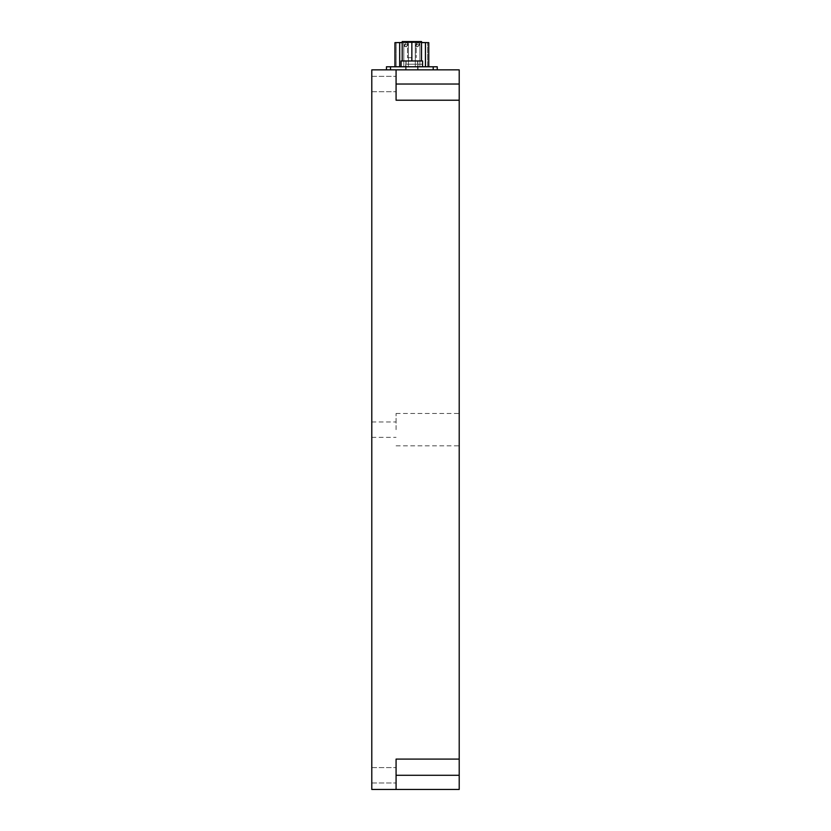 <?xml version="1.0" encoding="UTF-8"?>
<svg xmlns="http://www.w3.org/2000/svg" width="831" height="831" viewBox="0 0 831 831"><rect width="100%" height="100%" fill="white"/><g stroke="black" fill="none" stroke-linecap="round" stroke-linejoin="round"><path stroke-width="0.62" stroke-dasharray="4.16 3.12" d="M459.211 429.658L459.211 413.464L459.211 429.658M459.211 775.281L459.211 69.856L371.789 69.856L371.789 789.45L459.211 789.45L459.211 775.281L396.075 775.281L396.075 759.098L459.211 759.098L396.075 759.098L396.075 789.45M396.075 69.856L396.075 100.219L459.211 100.219L396.075 100.219L396.075 69.856L396.075 91.711L396.075 76.338L396.075 91.711L396.075 76.338L396.075 84.024L459.211 84.024M437.251 69.856L386.457 69.856L437.251 69.856L386.457 69.856L437.251 69.856L437.251 66.781L390.508 66.781L437.251 66.781L437.251 69.856L437.251 66.781L386.457 66.781L390.508 66.781L386.457 66.781L386.457 69.856M371.789 429.658L371.789 421.961L371.789 429.658M371.789 84.024L371.789 91.711L371.789 84.024M371.789 775.281L371.789 782.979L371.789 775.281M459.211 759.098L396.075 759.098L396.075 775.281M396.075 84.024L396.075 100.219L459.211 100.219M396.075 429.658L396.075 413.464L396.075 429.658M402.183 60.975L411.065 60.975L402.183 60.975L402.183 41.55L402.183 60.975L402.183 41.55L402.183 60.975L402.183 41.55L402.183 60.975L411.065 60.975L401.113 60.975L402.973 60.975L401.113 60.975L402.183 60.975L401.113 60.975L401.113 66.781L422.553 66.781L401.113 66.781L422.553 66.781L405.642 66.781L422.522 66.781L422.522 64.216L422.553 66.781L405.642 66.781L422.522 66.781L422.522 64.216L405.642 64.216L417.931 64.216L417.931 66.781L417.931 64.216L422.605 64.216L405.642 64.216L422.605 64.216L422.553 66.781L401.113 66.781L422.522 66.781L422.605 60.975L412.643 60.975L421.535 60.975L421.535 41.55L402.183 41.55L421.535 41.55L402.183 41.55L421.535 41.55L421.535 60.975L422.605 60.975L401.113 60.975L421.535 60.975L412.643 60.975L421.535 60.975L421.535 41.55L421.535 60.975L422.605 60.975L422.605 64.216L422.605 60.975L402.183 60.975L411.065 60.975L402.183 60.975L402.183 41.55L421.535 41.55L421.535 60.975L420.746 60.975L421.535 60.975L421.535 41.55L421.535 60.975L411.854 60.975L411.854 41.55L416.217 41.55L407.491 41.55L411.854 41.55L411.854 60.975L406.099 60.975L421.535 60.975M394.943 66.781L394.943 42.62L425.43 42.62L425.43 66.781L394.943 66.781L428.775 66.781L394.943 66.781L428.775 66.781L425.43 66.781L425.43 42.62L394.943 42.62L394.943 66.781L394.943 42.62L428.775 42.62L425.43 42.62L428.775 42.62L428.775 66.781M411.854 66.781L418.035 66.781L411.854 66.781M401.113 66.781L412.643 66.781L401.113 66.781L401.113 60.975L401.113 66.781L422.522 66.781L422.522 64.216L417.931 64.216L417.931 66.781L412.643 66.781L422.522 66.781L417.931 66.781L417.931 64.216L405.642 64.216L422.553 64.216L422.553 66.781M411.854 69.856L418.035 69.856L411.854 69.856M399.482 42.62L427.56 42.62L396.158 42.62L427.56 42.62L399.482 42.62L399.482 66.781L396.158 66.781L396.158 42.62L396.158 66.781L427.56 66.781L427.56 42.62L427.56 66.781L399.482 66.781L399.482 42.506L427.56 42.62M406.11 66.781L408.416 66.781L406.11 66.781M417.609 66.781L419.915 66.781L417.609 66.781M405.829 42.661L405.829 42.661C410.971 43.492 404.635 49.829 403.804 44.687C404.635 49.829 410.971 43.492 405.829 42.661L405.829 42.661C410.971 43.492 404.635 49.829 403.804 44.687C404.635 49.829 410.971 43.492 405.829 42.661L405.829 42.661C410.971 43.492 404.635 49.829 403.804 44.687C404.635 49.829 410.971 43.492 405.829 42.661L405.829 42.661C410.971 43.492 404.635 49.829 403.804 44.687C404.635 49.829 410.971 43.492 405.829 42.661L405.829 42.661C410.971 43.492 404.635 49.829 403.804 44.687C404.635 49.829 410.971 43.492 405.829 42.661L405.829 42.661C410.971 43.492 404.635 49.829 403.804 44.687C404.635 49.829 410.971 43.492 405.829 42.661L405.829 42.661C410.971 43.492 404.635 49.829 403.804 44.687L408.416 44.687L403.804 44.687L403.804 66.781L408.416 66.781L403.804 66.781L408.416 66.781L403.804 66.781L408.416 66.781L403.804 66.781L408.416 66.781L403.804 66.781L408.416 66.781L403.804 66.781L408.416 66.781L403.804 66.781L408.416 66.781L403.804 66.781L408.416 66.781L403.804 66.781L408.416 66.781L403.804 66.781L408.416 66.781L403.804 66.781L408.416 66.781L403.804 66.781L408.416 66.781L403.804 66.781L408.416 66.781L403.804 66.781L403.804 44.687L408.416 44.687L403.804 44.687L408.416 44.687L403.804 44.687L403.804 66.781L403.804 44.687L408.416 44.687L403.804 44.687L408.416 44.687L403.804 44.687L403.804 66.781L403.804 44.687L408.416 44.687L403.804 44.687L408.416 44.687L403.804 44.687L403.804 66.781L403.804 44.687L408.416 44.687L403.804 44.687L408.416 44.687L403.804 44.687L403.804 66.781L403.804 44.687L408.416 44.687L403.804 44.687L408.416 44.687L403.804 44.687L403.804 66.781L403.804 44.687L408.416 44.687L403.804 44.687L408.416 44.687L403.804 44.687L403.804 66.781L403.804 42.506L408.416 42.506L403.804 42.506L408.416 42.506L403.804 42.506L408.416 42.506L403.804 42.506L408.416 42.506L403.804 42.506L408.416 42.506L403.804 42.506L408.416 42.506L403.804 42.506L408.416 42.506L403.804 42.506L408.416 42.506L403.804 42.506L408.416 42.506L403.804 42.506L408.416 42.506L403.804 42.506L408.416 42.506L403.804 42.506L408.416 42.506L403.804 42.506L408.416 42.506L403.804 42.506L403.804 66.781L403.804 42.506M415.303 44.687L419.915 44.687L415.303 44.687L415.303 66.781L419.915 66.781L415.303 66.781L419.915 66.781L415.303 66.781L419.915 66.781L415.303 66.781L419.915 66.781L415.303 66.781L419.915 66.781L415.303 66.781L419.915 66.781L415.303 66.781L419.915 66.781L415.303 66.781L419.915 66.781L415.303 66.781L419.915 66.781L415.303 66.781L419.915 66.781L415.303 66.781L419.915 66.781L415.303 66.781L419.915 66.781L415.303 66.781L415.303 44.687L419.915 44.687L415.303 44.687L419.915 44.687L415.303 44.687L415.303 66.781L415.303 44.687L419.915 44.687L415.303 44.687L419.915 44.687L415.303 44.687L415.303 66.781L415.303 44.687L419.915 44.687L415.303 44.687L419.915 44.687L415.303 44.687L415.303 66.781L415.303 44.687L419.915 44.687L415.303 44.687L419.915 44.687L415.303 44.687L415.303 66.781L415.303 44.687L419.915 44.687L415.303 44.687L419.915 44.687L415.303 44.687L415.303 66.781L415.303 44.687L419.915 44.687L415.303 44.687C416.123 49.829 422.46 43.492 417.318 42.661L417.318 42.661C422.46 43.492 416.123 49.829 415.303 44.687C416.123 49.829 422.46 43.492 417.318 42.661C422.46 43.492 416.123 49.829 415.303 44.687C416.123 49.829 422.46 43.492 417.318 42.661C422.46 43.492 416.123 49.829 415.303 44.687C416.123 49.829 422.46 43.492 417.318 42.661C422.46 43.492 416.123 49.829 415.303 44.687C416.123 49.829 422.46 43.492 417.318 42.661C422.46 43.492 416.123 49.829 415.303 44.687C416.123 49.829 422.46 43.492 417.318 42.661C422.46 43.492 416.123 49.829 415.303 44.687M411.854 57.692L407.491 57.692L411.854 57.692M411.854 64.216L417.827 64.216L411.854 64.216M405.892 60.975L405.892 64.216L405.892 60.975L417.827 60.975L405.892 60.975L417.827 60.975L405.892 60.975L405.892 64.216L405.892 60.975L417.827 60.975L405.892 60.975M417.993 66.781L417.993 64.216L422.553 64.216L405.642 64.216L417.993 64.216L417.993 66.781L405.642 66.781L417.931 66.781L405.642 66.781L405.642 64.216L405.642 66.781L405.642 64.216L405.642 66.781L417.993 66.781L417.993 64.216L417.993 66.781M411.854 60.975L402.973 60.975L412.643 60.975L411.065 60.975L412.643 60.975L411.854 60.975L411.854 41.55L411.854 60.975L406.099 60.975L420.746 60.975L411.065 60.975L412.643 60.975L411.854 60.975L411.854 41.55L411.854 60.975L406.099 60.975L417.619 60.975L411.854 60.975L411.854 41.55M421.535 42.62L402.183 42.62M421.535 42.506L402.183 42.506M399.482 42.506L396.158 42.62M419.915 42.506L415.303 42.506L419.915 42.506L415.303 42.506L419.915 42.506L415.303 42.506L419.915 42.506L415.303 42.506L419.915 42.506L415.303 42.506L419.915 42.506L415.303 42.506L419.915 42.506L415.303 42.506L419.915 42.506L415.303 42.506L419.915 42.506L415.303 42.506L419.915 42.506L415.303 42.506L419.915 42.506L415.303 42.506L419.915 42.506L415.303 42.506L419.915 42.506L419.915 66.781L419.915 42.506M408.416 42.506L408.416 66.781L408.416 42.506L408.416 66.781L408.416 42.506L408.416 66.781L408.416 42.506L408.416 66.781L408.416 42.506L408.416 66.781L408.416 42.506L408.416 66.781L408.416 42.506L408.416 66.781L408.416 44.687L408.416 66.781L408.416 44.687L408.416 66.781L408.416 44.687L408.416 66.781L408.416 44.687L408.416 66.781L408.416 44.687L408.416 66.781L408.416 44.687L408.416 66.781L408.416 44.687L406.39 46.713M433.211 69.856L433.211 66.781M390.508 69.856L390.508 66.781M399.69 42.62L399.69 66.781M425.223 66.781L425.223 42.62L425.223 66.781M425.43 42.62L425.43 66.781M396.075 445.842L459.211 445.842M396.075 413.464L459.211 413.464M371.789 782.979L396.075 782.979L371.789 782.979M371.789 767.595L396.075 767.595L371.789 767.595M371.789 91.711L396.075 91.711L371.789 91.711M371.789 76.338L396.075 76.338L371.789 76.338M371.789 437.345L396.075 437.345M371.789 421.961L396.075 421.961M418.035 69.856L418.035 66.781L418.035 69.856M405.684 69.856L405.684 66.781L405.684 69.856M419.915 44.687L419.915 66.781L419.915 44.687L419.915 66.781L419.915 44.687L419.915 66.781L419.915 44.687L419.915 66.781L419.915 44.687L419.915 66.781L419.915 44.687L419.915 66.781L419.915 44.687L417.318 46.713L419.915 44.687M406.11 42.682C404.271 45.404 404.271 46.733 406.11 46.692C404.271 46.733 404.271 45.404 406.11 42.682C404.271 45.404 404.271 46.733 406.11 46.692C404.271 46.733 404.271 45.404 406.11 42.682C404.271 45.404 404.271 46.733 406.11 46.692C404.271 46.733 404.271 45.404 406.11 42.682C404.271 45.404 404.271 46.733 406.11 46.692C404.271 46.733 404.271 45.404 406.11 42.682C404.271 45.404 404.271 46.733 406.11 46.692C404.271 46.733 404.271 45.404 406.11 42.682C404.271 45.404 404.271 46.733 406.11 46.692C404.271 46.733 404.271 45.404 406.11 42.682C404.271 45.404 404.271 46.733 406.11 46.692M417.609 42.682C415.77 45.404 415.77 46.733 417.609 46.692C415.77 46.733 415.77 45.404 417.609 42.682C415.77 45.404 415.77 46.733 417.609 46.692C415.77 46.733 415.77 45.404 417.609 42.682C415.77 45.404 415.77 46.733 417.609 46.692C415.77 46.733 415.77 45.404 417.609 42.682C415.77 45.404 415.77 46.733 417.609 46.692C415.77 46.733 415.77 45.404 417.609 42.682C415.77 45.404 415.77 46.733 417.609 46.692C415.77 46.733 415.77 45.404 417.609 42.682C415.77 45.404 415.77 46.733 417.609 46.692C415.77 46.733 415.77 45.404 417.609 42.682M417.318 46.713L417.889 46.713L417.318 46.713M407.491 41.55L407.491 57.692L407.491 41.55M416.217 41.55L416.217 57.692L416.217 41.55M417.827 60.975L417.827 64.216L417.827 60.975M417.619 69.856L417.619 60.975L417.619 69.856M406.099 69.856L406.099 60.975L406.099 69.856M415.303 42.506L415.303 66.781L415.303 42.506"/><path stroke-width="1.25" d="M459.211 84.024L459.211 69.856L371.789 69.856L371.789 789.45L459.211 789.45L459.211 84.024L396.075 84.024M396.075 69.856L396.075 100.219L459.211 100.219M396.075 789.45L396.075 759.098L459.211 759.098M437.251 69.856L437.251 66.781L386.457 66.781L386.457 69.856M402.183 42.62L394.943 42.62L394.943 66.781M428.775 66.781L428.775 42.62L421.535 42.62M421.535 42.506L427.56 42.62M402.183 42.506L396.158 42.62M422.553 66.781L422.605 60.975L401.113 60.975L401.113 66.781M421.535 60.975L421.535 41.55L402.183 41.55L402.183 60.975M411.854 60.975L411.854 41.55M396.075 775.281L459.211 775.281M433.211 69.856L433.211 66.781M390.508 69.856L390.508 66.781M399.69 42.62L399.69 66.781M425.43 42.62L425.43 66.781"/></g></svg>
